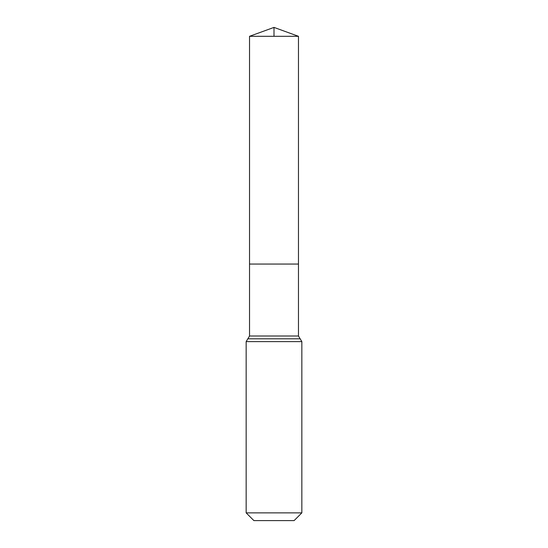 <?xml version="1.0" encoding="UTF-8"?>
<svg xmlns="http://www.w3.org/2000/svg" width="548" height="548" viewBox="0 0 548 548"><rect width="100%" height="100%" fill="white"/><g stroke="black" fill="none" stroke-linecap="round" stroke-linejoin="round"><path stroke-width="0.82" d="M249.532 335.999L249.532 264.054L298.468 264.054L249.532 264.054L249.532 36.305L298.468 36.305L298.468 335.999L249.532 335.999L247.847 338.808L300.153 338.808L298.468 335.999M246.155 512.866L301.845 512.866L294.105 520.6L253.895 520.6L246.155 512.866L246.155 341.616L247.847 338.808M249.532 36.305L274 27.4L298.468 36.305M274 36.305L274 27.4L249.532 36.305L249.532 264.054M246.155 341.616L301.845 341.616L300.153 338.808M301.845 512.866L301.845 341.616"/></g></svg>
